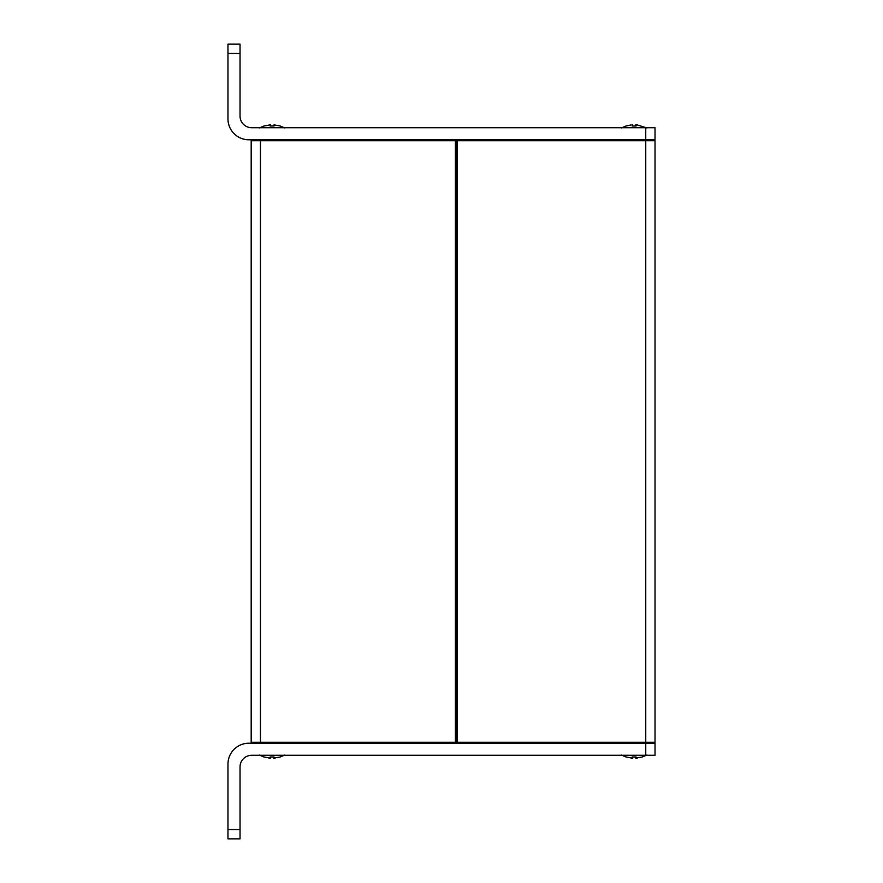 <?xml version="1.0" encoding="UTF-8"?>
<svg xmlns="http://www.w3.org/2000/svg" width="883" height="883" viewBox="0 0 883 883"><rect width="100%" height="100%" fill="white"/><g stroke="black" fill="none" stroke-linecap="round" stroke-linejoin="round"><path stroke-width="1.32" d="M455.429 743.221A0.927 0.927 0 0 0 456.356 742.294L455.429 742.294L455.429 743.221M455.429 139.779L455.429 140.706L456.356 140.706A0.927 0.927 0 0 0 455.429 139.779M456.356 742.294L456.356 140.706L457.284 140.706L457.284 139.779A0.927 0.927 0 0 0 456.356 140.706L456.356 742.294A0.927 0.927 0 0 0 457.284 743.221L457.284 742.294L456.356 742.294M252.108 139.779A0.927 0.927 0 0 0 251.18 140.706A0.927 0.927 0 0 1 252.108 139.779A0.927 0.927 0 0 0 251.18 140.706L251.18 742.294A0.927 0.927 0 0 0 252.108 743.221M645.749 127.704L645.749 139.779L655.031 139.779L655.031 127.704L251.644 127.704A11.6 11.6 0 0 1 240.044 116.103L240.044 44.15L227.969 44.15L227.969 118.885A20.894 20.894 0 0 0 248.863 139.779L645.749 139.779L645.749 742.294L457.284 742.294L457.284 140.706L655.031 140.706A0.927 0.927 0 0 0 654.104 139.779A0.927 0.927 0 0 1 655.031 140.706L655.031 742.294A0.927 0.927 0 0 1 654.104 743.221A0.927 0.927 0 0 0 655.031 742.294L645.749 742.294L645.749 743.221L248.863 743.221A20.894 20.894 0 0 0 227.969 764.115L227.969 838.85L240.044 838.85L240.044 766.897A11.6 11.6 0 0 1 251.644 755.296L655.031 755.296L655.031 743.221L645.749 743.221L645.749 755.296M626.246 125.993L630.981 124.956M646.908 127.947L637.294 124.956L635.694 124.956L636.113 125.993L632.173 125.993L632.173 124.867M632.581 124.956L632.581 125.971M635.694 124.956L635.694 125.971M264.183 125.993L270.099 124.867L270.507 125.971M273.631 125.971L274.039 124.867L274.039 125.993L270.099 125.993L270.507 124.956M284.834 127.947L279.955 125.927L274.039 124.867M626.246 757.007L632.173 758.133L632.581 757.029M632.581 758.044L632.173 757.007L636.113 757.007L635.694 758.044L635.694 757.029M635.694 758.044L642.029 757.073L646.908 755.053M637.294 758.044L636.113 758.133M264.183 757.007L270.099 758.133L270.507 757.029M270.099 758.133L268.918 758.044L270.507 758.044L270.099 757.007L274.039 757.007L273.631 758.044L273.631 757.029M273.631 758.044L279.955 757.073L284.834 755.053M275.231 758.044L274.039 758.133M630.981 758.044L632.173 758.133L630.981 758.044M251.18 140.706L455.429 140.706L455.429 742.294L260.463 742.294L260.463 743.221M251.18 742.294L260.463 742.294L260.463 139.779M227.969 53.433L240.044 53.433M240.044 829.567L227.969 829.567M626.246 125.927L621.378 127.947M264.183 125.927L259.304 127.947M626.246 757.073L621.378 755.053L626.246 757.073M264.183 757.073L259.304 755.053"/></g></svg>

